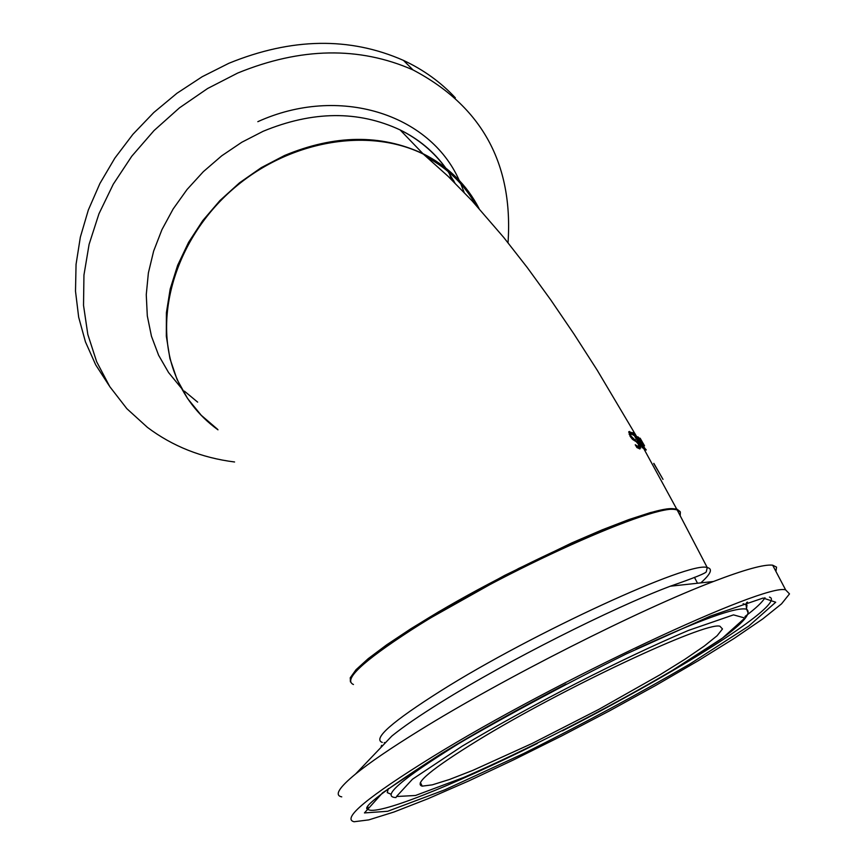 <?xml version="1.0" encoding="UTF-8"?>
<svg xmlns="http://www.w3.org/2000/svg" width="865" height="865" viewBox="0 0 865 865"><rect width="100%" height="100%" fill="white"/><g stroke="black" fill="none" stroke-linecap="round" stroke-linejoin="round"><path stroke-width="1.3" d="M635.299 444.761L638.738 446.956L638.413 444.21L636.132 441.582L632.434 439.29L630.077 436.274L628.877 431.689L632.012 432.684L633.634 435.344L630.736 433.408L630.953 436.025L638.997 443.94L640.608 447.464L639.959 448.903L636.932 447.583L635.245 444.783M636.791 447.346L638.911 446.946M639.019 446.924L639.495 448.849M632.531 439.388L635.332 441.172M632.012 432.684L630.899 433.419M628.671 432.122L630.801 433.268M640.824 442.793L641.17 443.399M641.776 442.329L638.965 438.512L640.392 441.701L641.776 442.329L640.662 442.869M641.333 443.323L646.166 450.07L640.727 442.999L637.894 436.803L639.657 438.533L643.073 444.188L640.889 443.54M646.09 449.508L645.495 449.8M635.029 436.198L632.845 432.587L633.504 432.695L635.688 436.317L636.781 436.565L637.829 438.317L636.737 438.068L644.144 449.119L640.251 444.967L634.705 436.36M635.688 436.317L634.899 436.684M635.094 436.998L636.294 438.285M636.781 436.565L635.613 437.128M644.533 445.843L640.132 438.187L643.117 444.059M643.441 443.896L644.328 445.475M653.854 463.381L663.001 479.361L653.724 463.445M680.009 511.496L676.592 508.869L666.688 508.955L650.599 512.545L628.855 519.573L602.224 529.823L571.754 542.928L504.619 575.43L439.117 611.512L410.648 628.887L386.72 644.803L368.285 658.6L356.012 669.726L350.26 677.782L350.455 681.944M217.98 429.829C197.815 415.265 183.283 396.116 174.373 372.393C152.986 314.774 176.795 237.994 232.609 189.403C288.315 140.66 368.101 126.733 423.374 154.121C448.167 166.556 466.711 184.678 479.037 208.476M427.321 157.441C448.265 168.945 464.44 184.786 475.858 204.962M455.347 97.832C440.847 82.251 423.547 69.773 403.468 60.399C349.795 36.741 291.602 37.703 228.857 63.286L202.183 76.725L176.979 93.247L153.743 112.569L132.896 134.334L114.84 158.133L99.897 183.521L88.327 210.022L80.348 237.14L76.055 264.376L75.504 291.224L78.672 317.217L85.462 341.902L95.701 364.857L109.174 385.693M508.025 242.762C513.388 163.712 481.729 106.103 413.027 69.935C359.17 46.245 300.706 47.294 237.659 73.071L207.6 88.511L179.498 107.822L154.024 130.572L131.772 156.23L113.283 184.191L98.956 213.785L89.106 244.319L83.948 275.081L83.527 305.356L87.819 334.452L96.664 361.754L109.801 386.666L126.863 408.691L147.45 427.397C172.632 446.308 201.675 457.845 234.577 461.986M477.329 740.699C561.742 688.745 705.375 621.427 719.907 626.217L722.491 628.963L717.117 635.721L704.294 646.047L684.853 659.325L659.876 674.851L598.612 709.495L532.094 743.478L472.733 770.412L449.476 779.484L432.284 784.847L422.217 786.144C413.557 783.874 431.916 768.726 477.329 740.699M679.014 513.507L677.23 510.091M676.365 509.712C661.736 498.921 502.457 569.7 410.864 628.996M432.23 756.962C554.843 681.198 765.341 582.664 785.636 589.887L789.496 593.898L781.56 603.835L762.735 618.94L734.385 638.273L698.152 660.774L655.929 685.318L609.728 710.749L561.645 735.942L513.842 759.74L468.516 781.041L427.851 798.784L393.943 812.019L368.782 819.89L354.055 821.75C341.534 818.625 367.593 797.033 432.23 756.962M341.751 796.86C334.193 795.411 338.81 787.777 355.612 773.97C369.69 762.573 390.839 748.149 419.071 730.698C502.673 678.765 639.624 609.511 713.42 581.507C744.376 569.657 764.109 564.207 772.64 565.169L776.554 567.126L775.927 571.43M638.738 446.956L637.505 447.54M629.493 431.473L628.779 431.819M640.608 447.464L639.408 448.048M638.997 443.94L638.413 444.21M635.299 439.582L634.077 440.166M633.45 438.642L632.315 439.182M630.953 436.025L630.163 436.403M642.403 443.031L641.592 443.421M642.792 447.486L642.111 447.811M476.734 204.529C464.364 182.385 446.437 165.431 422.942 153.656C380.719 134.053 334.582 134.67 284.52 155.505L261.273 167.648L239.562 182.785L219.915 200.572L202.778 220.586L188.581 242.341L177.628 265.339L170.189 289.007L166.394 312.806L166.318 336.182L169.929 358.597L177.087 379.54L187.619 398.56L201.231 415.265L217.591 429.31M181.196 387.931L168.599 372.588L158.619 355.266L151.462 336.258L147.31 315.941L146.261 294.706L148.38 272.951L153.635 251.11L161.95 229.636L173.162 208.952L187.056 189.5L203.351 171.659L221.721 155.808L241.789 142.26L263.144 131.285C312.611 110.839 358.272 110.385 400.117 129.923C418.574 139.135 433.679 151.753 445.432 167.778M447.983 171.421L454.882 182.947M197.642 402.128L184.418 391.142M451.4 179.52L449.368 173.508M464.181 192.441L460.764 183.78M459.261 180.471C429.775 113.693 338.68 84.889 257.824 121.684M353.45 684.507C342.994 679.987 362.078 661.941 410.702 630.369C501.505 571.614 659.498 500.976 677.165 509.961L680.355 512.015L680.204 515.778M700.801 582.88C710.9 573.841 713.041 568.738 707.235 567.57C690.562 560.542 532.754 632.888 441.053 690.702C391.942 721.767 372.361 739.002 382.308 742.429M384.233 742.657L385.509 742.667M487.979 726.308L457.931 744.095C401.284 779.257 380.654 797.076 396.051 797.573M747.814 612.182L746.625 609.22C736.526 606.549 699.634 619.902 635.948 649.28M462.213 746.149C531.737 704.705 623.189 657.973 688.518 630.39L733.498 614.874L744.862 618.032L722.524 638.056L672.494 670.332C607.879 708.359 527.347 749.706 463.694 777.462L415.503 795.486L396.484 796.514L412.464 779.214L462.213 746.149M388.32 788.566L387.261 792.61L390.904 794.178M746.549 608.636L746.992 605.057L743.121 603.748M769.461 597.088C784.068 601.51 715.074 648.49 623.005 698.725M537.435 743.392C450.925 786.48 375.334 816.484 367.885 809.262L367.149 807.845M441.236 753.718L382.568 792.827L364.446 812.927L387.704 811.273L444.902 789.767L523.779 753.469C582.653 724.016 637.959 694.238 689.675 664.136L748.722 626.119L775.71 602.224L763.135 598.05L710.424 616.064L626.433 653.843C559.85 686.896 498.11 720.188 441.236 753.718M744.981 616.54C755.999 608.192 762.649 601.91 764.941 597.693M378.016 750.528L391.813 736.072C403.036 726.935 419.633 715.539 441.604 701.893C506.641 661.325 611.933 608.16 670.278 586.211C694.768 577.723 706.781 572.846 706.327 571.57L707.235 567.57L677.165 509.961C670.267 507.896 656.232 510.458 635.083 517.67L581.507 538.798L518.589 568.489L410.702 629.093C369.604 655.486 349.492 672.873 350.357 681.252M629.071 434.144L630.315 433.549M642.133 447.832L642.836 447.486M350.747 679.057L350.195 677.955M676.592 508.869L644.09 449.205M423.374 154.121L448.124 176.33L472.063 200.821L503.733 237.442L527.293 267.588L550.702 299.831L574.003 334.063L597.196 370.166L642.998 447.27M478.561 207.946C466.224 184.202 447.681 166.102 422.942 153.656L400.117 129.923C418.768 139.06 433.949 151.732 445.68 167.951M453.465 180.331L454.817 182.893M403.468 60.399L413.027 69.935M697.514 583.237L694.433 577.312M422.217 786.144L420.368 782.447M562.391 730.882C607.717 707.689 648.166 685.242 683.728 663.531L720.74 639.376C743.186 623.2 751.815 613.155 746.625 609.22L745.954 604.257L746.776 602.375M566.088 684.042C519.508 708.23 478.086 731.347 441.82 753.372C385.39 789.507 360.748 808.126 367.885 809.262L367.874 806.613M381.119 746.571L381.649 745.349M391.813 736.072L355.612 773.97M670.278 586.211L713.42 581.507M746.084 603.867L747.533 602.126M785.636 589.887L772.64 565.169"/></g></svg>
